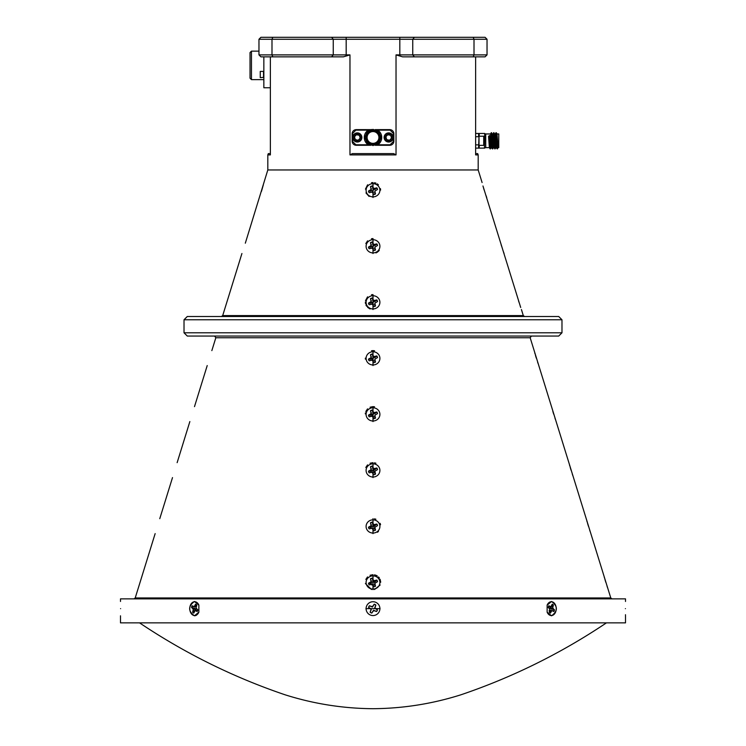<?xml version="1.0" encoding="UTF-8"?>
<svg xmlns="http://www.w3.org/2000/svg" width="746" height="746" viewBox="0 0 746 746"><rect width="100%" height="100%" fill="white"/><g stroke="black" fill="none" stroke-linecap="round" stroke-linejoin="round"><path stroke-width="1.12" d="M374.884 359.134L374.651 361.204L375.452 362.09L374.884 359.134L377.532 357.586A4.607 4.401 -0 0 0 376.851 355.945L373.802 356.569L372.179 354.033A4.607 4.401 -0 0 0 370.473 354.695L371.116 357.595L368.468 359.152A4.607 4.401 -0 0 0 369.149 360.784L372.198 360.159L373.821 362.696A4.607 4.401 -0 0 0 375.527 362.043M370.436 352.243A6.91 6.602 180 0 1 379.416 355.917A6.91 6.602 180 0 1 375.564 364.496A6.91 6.602 180 0 1 366.584 360.812A6.91 6.602 180 0 1 370.436 352.243M369.195 360.766A4.485 4.28 180 0 1 368.589 359.274L371.433 358.807L371.135 356.28M370.557 354.9A4.485 4.28 180 0 1 372.189 354.285L373.671 357.949L376.758 356.159A4.485 4.28 180 0 1 377.392 357.632M373.55 360.831L372.45 358.211L371.685 360.159M374.884 415.168L374.651 417.228L375.452 418.114L374.884 415.168L377.532 413.61A4.607 4.401 -0 0 0 376.851 411.978L373.802 412.594L372.179 410.067A4.607 4.401 -0 0 0 370.473 410.72L371.116 413.62L368.468 415.177A4.607 4.401 -0 0 0 369.149 416.809L372.198 416.193L373.821 418.72A4.607 4.401 -0 0 0 375.527 418.068M370.436 408.267A6.91 6.602 180 0 1 379.416 411.941A6.91 6.602 180 0 1 375.564 420.52A6.91 6.602 180 0 1 366.584 416.846A6.91 6.602 180 0 1 370.436 408.267M369.195 416.8A4.485 4.28 180 0 1 368.589 415.308L371.433 414.832L371.135 412.314M370.557 410.934A4.485 4.28 180 0 1 372.189 410.309L373.671 413.983L376.758 412.184A4.485 4.28 180 0 1 377.392 413.666M373.597 416.93L372.403 414.086L371.564 416.184M374.884 247.075L374.651 249.145L375.452 250.031L374.884 247.075L377.532 245.527A4.607 4.401 -0 0 0 376.851 243.895L373.802 244.511L372.179 241.984A4.607 4.401 -0 0 0 370.473 242.636L371.116 245.537L368.468 247.094A4.607 4.401 -0 0 0 369.149 248.726L372.198 248.101L373.821 250.637A4.607 4.401 -0 0 0 375.527 249.985M370.436 240.184A6.91 6.602 180 0 1 379.416 243.858A6.91 6.602 180 0 1 375.564 252.437A6.91 6.602 180 0 1 366.584 248.754A6.91 6.602 180 0 1 370.436 240.184M369.195 248.707A4.485 4.28 180 0 1 368.589 247.215L371.433 246.749L371.135 244.222M370.557 242.842A4.485 4.28 180 0 1 372.189 242.226L373.671 245.9L376.758 244.101A4.485 4.28 180 0 1 377.392 245.574M373.457 248.642L372.543 246.469L371.918 248.101M372.385 473.039L374.567 472.199L375.527 474.102L374.884 471.192L377.532 469.644A4.607 4.401 -0 0 0 376.851 468.003L373.802 468.628L372.179 466.091A4.607 4.401 -0 0 0 370.473 466.744L371.116 469.654L368.468 471.202A4.607 4.401 -0 0 0 369.149 472.843L372.198 472.218L373.821 474.754A4.607 4.401 -0 0 0 375.527 474.102M370.436 464.301A6.91 6.602 180 0 1 379.416 467.975A6.91 6.602 180 0 1 375.564 476.554A6.91 6.602 180 0 1 366.584 472.871A6.91 6.602 180 0 1 370.436 464.301M372.543 529.203L374.576 528.42L375.527 530.126L374.884 527.226L377.532 525.669A4.607 4.401 -0 0 0 376.851 524.037L373.802 524.652L372.179 522.125A4.607 4.401 -0 0 0 370.473 522.778L371.116 525.678L368.468 527.236A4.607 4.401 -0 0 0 369.149 528.867L372.198 528.252L373.821 530.779A4.607 4.401 -0 0 0 375.527 530.126M370.436 520.326A6.91 6.602 180 0 1 379.416 524A6.91 6.602 180 0 1 375.564 532.579A6.91 6.602 180 0 1 366.584 528.905A6.91 6.602 180 0 1 370.436 520.326M374.884 303.109L374.651 305.179L375.452 306.056L374.884 303.109L377.532 301.552A4.607 4.401 -0 0 0 376.851 299.92L373.802 300.545L372.179 298.008A4.607 4.401 -0 0 0 370.473 298.661L371.116 301.57L368.468 303.118A4.607 4.401 -0 0 0 369.149 304.75L372.198 304.135L373.821 306.662A4.607 4.401 -0 0 0 375.527 306.009M370.436 296.209A6.91 6.602 180 0 1 379.416 299.892A6.91 6.602 180 0 1 375.564 308.462A6.91 6.602 180 0 1 366.584 304.788A6.91 6.602 180 0 1 370.436 296.209M369.195 304.741A4.485 4.28 180 0 1 368.589 303.249L371.433 302.773L371.135 300.256M370.557 298.876A4.485 4.28 180 0 1 372.189 298.26L373.671 301.925L376.758 300.125A4.485 4.28 180 0 1 377.392 301.608M373.504 304.732L372.496 302.344L371.806 304.126M374.884 191.051L374.651 193.121L375.452 193.997L374.884 191.051L377.532 189.493A4.607 4.401 -0 0 0 376.851 187.861L373.802 188.486L372.179 185.95A4.607 4.401 -0 0 0 370.473 186.603L371.116 189.512L368.468 191.06A4.607 4.401 -0 0 0 369.149 192.701L372.198 192.076L373.821 194.613A4.607 4.401 -0 0 0 375.527 193.951M370.436 184.15A6.91 6.602 180 0 1 379.416 187.833A6.91 6.602 180 0 1 375.564 196.403A6.91 6.602 180 0 1 366.584 192.729A6.91 6.602 180 0 1 370.436 184.15M369.195 192.682A4.485 4.28 180 0 1 368.589 191.19L371.433 190.724L371.135 188.197M370.557 186.817A4.485 4.28 180 0 1 372.189 186.202L373.671 189.866L376.758 188.067A4.485 4.28 180 0 1 377.392 189.549M373.41 192.543L372.59 190.594L372.04 192.076M391.687 140.248A4.103 4.103 0 0 0 391.454 134.448A4.103 4.103 0 0 0 385.654 134.672A4.103 4.103 0 0 0 385.887 140.472A4.103 4.103 0 0 0 391.687 140.248M385.318 134.364A4.56 4.56 0 0 1 391.771 134.112A4.56 4.56 0 0 1 392.023 140.556A4.56 4.56 0 0 1 385.579 140.808A4.56 4.56 0 0 1 385.318 134.364M390.829 139.455A2.937 2.937 0 0 0 387.799 134.653A2.937 2.937 0 0 0 386.68 139.614A2.937 2.937 0 0 0 390.829 139.455M390.54 139.185L391.538 138.103L390.671 135.296L387.799 134.653L385.803 136.807L386.68 139.614L389.543 140.267L390.54 139.185M360.346 140.248A4.103 4.103 0 0 0 360.113 134.448A4.103 4.103 0 0 0 354.313 134.672A4.103 4.103 0 0 0 354.546 140.472A4.103 4.103 0 0 0 360.346 140.248M353.977 134.364A4.56 4.56 0 0 1 360.421 134.112A4.56 4.56 0 0 1 360.682 140.556A4.56 4.56 0 0 1 354.229 140.808A4.56 4.56 0 0 1 353.977 134.364M359.488 139.455A2.937 2.937 0 0 0 356.457 134.653A2.937 2.937 0 0 0 355.329 139.614A2.937 2.937 0 0 0 359.488 139.455M359.199 139.185L360.197 138.103L359.32 135.296L356.457 134.653L354.462 136.807L355.329 139.614L358.201 140.267L359.199 139.185M479.025 136.229L479.025 145.358L483.716 145.358L483.716 136.229L479.025 136.229L478.568 148.128L484.713 148.128A1.305 1.305 0 0 1 485.73 147.633L489.385 147.633L488.546 136.397L489.572 135.585L490.299 136.397L491.148 147.633L492.444 148.874L491.269 132.713L492.351 133.982M483.716 136.229L483.716 145.358M263.534 77.668L263.534 71.411L260.251 71.411L260.251 77.668L263.851 77.36M260.251 77.668L260.251 71.411M193.177 612.746A4.607 3.254 -90 0 0 193.783 613.081L195.107 610.592L197.205 611.515A4.607 3.254 -90 0 0 197.793 609.874L196.039 608.018L196.692 605.043A4.607 3.254 -90 0 0 195.536 604.204L194.212 606.694L192.114 605.771A4.607 3.254 -90 0 0 191.526 607.412L193.279 609.277L192.627 612.242A4.607 3.254 -90 0 0 193.177 612.746M193.867 612.848A4.485 3.171 90 0 1 193.531 612.634A4.485 3.171 90 0 1 193 612.158L196.095 609.165L191.918 607.43A4.485 3.171 90 0 1 192.421 605.985M193.242 606.591L195.946 606.918M196.785 605.938L195.834 604.325M371.788 612.96A4.485 4.485 0 0 1 370.212 612.158L371.377 609.165L368.683 607.43A4.485 4.485 0 0 1 369.484 605.855L372.478 607.03L374.212 604.325A4.485 4.485 0 0 1 375.788 605.127L374.623 608.121L377.317 609.864A4.485 4.485 0 0 1 376.516 611.431L373.522 610.265L371.769 613.081L373.634 610.592L376.599 611.515A4.607 4.607 0 0 0 377.439 609.874L374.949 608.018L375.872 605.043A4.607 4.607 0 0 0 374.231 604.204L372.366 606.694L369.401 605.771A4.607 4.607 0 0 0 368.561 607.412L371.051 609.277L370.128 612.242A4.607 4.607 0 0 0 371.769 613.081M549.858 612.746A4.607 3.254 90 0 0 550.464 613.081A4.607 3.254 90 0 0 550.473 613.081L551.788 610.592L553.886 611.515A4.607 3.254 90 0 0 554.474 609.874L552.721 608.018L553.373 605.043A4.607 3.254 90 0 0 552.217 604.204L550.893 606.694L548.795 605.771A4.607 3.254 90 0 0 548.207 607.412L549.961 609.277L549.308 612.242A4.607 3.254 90 0 0 549.858 612.746M552.133 604.437A4.485 3.171 -90 0 1 552.469 604.652A4.485 3.171 -90 0 1 553 605.127L549.905 608.121L554.474 609.874M372.683 585.34L374.585 584.603L375.452 586.197A4.485 4.28 180 0 1 375.285 586.3M375.452 586.197L374.884 583.251L377.532 581.693A4.607 4.401 -0 0 0 376.851 580.062L373.802 580.686L372.179 578.15A4.607 4.401 -0 0 0 370.473 578.803L371.116 581.712L368.468 583.26A4.607 4.401 -0 0 0 369.149 584.901L372.198 584.277L373.821 586.813A4.607 4.401 -0 0 0 375.527 586.16M250.031 78.199L250.031 52.574L251.458 51.148L251.458 79.626L250.031 78.199M270.369 87.767L263.851 87.767L263.851 56.845M366.165 137.824L366.193 136.723M366.239 136.406L366.612 134.998M373 130.615A6.845 6.845 0 0 0 366.155 137.46A6.845 6.845 0 0 0 373 144.304A6.845 6.845 0 0 0 379.845 137.46A6.845 6.845 0 0 0 373 130.615L377.914 132.695M373 143.363A5.903 5.903 0 0 0 378.903 137.46A5.903 5.903 0 0 0 373 131.557A5.903 5.903 0 0 0 367.097 137.46A5.903 5.903 0 0 0 373 143.363M484.434 148.128L484.713 133.459A1.305 1.305 0 0 0 485.73 133.954L485.73 147.633M485.73 133.954L490.57 133.954L491.707 147.605M498.766 133.954L498.766 147.633L498.179 147.633L497.004 133.954L498.766 133.954M494.076 147.633L493.488 147.633L492.313 133.954L492.92 133.954L494.057 147.605L494.812 148.892L496.416 147.633L495.26 133.954L494.682 133.954M495.838 147.633L494.663 133.954M120.591 608.643C120.479 617.875 120.479 617.875 120.591 608.643C120.479 599.411 120.479 599.411 120.591 608.643C120.479 599.411 120.479 599.411 120.591 608.643M194.445 601.472L198.865 605.137L198.865 612.158L194.445 615.814C188.057 611.03 188.057 606.256 194.445 601.472M380.078 608.643L365.922 608.643L380.078 608.643M120.488 601.472L120.488 598.87L625.512 598.87L625.512 601.472M120.488 615.814L120.488 622.854L625.512 622.854L625.512 615.814M551.555 615.814L547.135 612.158L547.135 605.137L551.555 601.472C557.943 606.246 557.943 611.03 551.555 615.814M558.717 336.054L187.283 336.054L184.02 332.8L561.98 332.8L558.717 336.054M184.02 319.764L187.283 316.509L558.717 316.509L561.98 319.764L184.02 319.764L184.02 332.8M155.149 533.614L135.222 597.947L610.778 597.947L612.028 598.87M172.503 477.599L159.775 518.675M189.857 421.574L177.138 462.66M207.22 365.559L194.492 406.635M224.574 309.534L229.199 294.595L222.7 315.586L523.3 315.586L524.55 316.509M475.631 153.592L477.682 153.592L478.186 154.898L478.186 169.957L267.814 169.957L245.322 243.187M261.37 191.554L261.837 190.099M261.874 189.96L263.319 184.887M373 533.614L373 518.675L373 533.614M373 462.66L373 477.599L373 462.66L370.063 463.229M374.52 406.784L373 406.635L373 421.574L373 406.635L370.072 407.213M374.52 350.76L373 350.611L373 365.559L373 350.611L371.536 350.751M373 294.595L373 309.534L373 294.595L371.499 294.745M373 238.571L373 253.509L373 238.571L371.489 238.72M373 182.556L373 197.494L373 182.556L371.499 182.705M586.869 521.006L587.186 522.116M587.55 523.347L588.426 526.228M589.713 530.257L590.058 531.283M569.506 464.982L569.804 466.008M570.186 467.332L571.054 470.204M572.331 474.195L572.723 475.361M552.851 411.428L553.691 414.189M554.968 418.18L555.369 419.345M534.779 352.942L535.068 353.977M535.46 355.329L536.309 358.145M537.605 362.164L538.006 363.33M518.526 300.787L518.946 302.149M520.288 306.289L520.615 307.24M520.699 307.473L482.96 185.968M501.144 244.763L501.554 246.115M502.869 250.134L503.252 251.234M503.317 251.43L504.072 253.509M483.305 187.199L484.163 190.09M485.944 195.396L486.718 197.494M367.536 464.889L365.82 467.481M367.545 408.873L365.82 411.484M365.419 412.948L365.326 413.871M365.326 358.145L365.4 359.171M367.554 296.843L365.493 300.675M365.344 302.121L365.493 303.575M365.922 304.955L366.622 306.224M367.554 307.343L370.053 308.965M367.564 240.837L365.829 243.55M367.591 184.812L365.456 189.148M365.96 192.916L369.093 196.45M610.778 597.947L530.173 337.742L215.827 337.742L214.587 336.054M604.232 577.031L604.549 578.131M604.922 579.39L605.789 582.244M607.076 586.281L607.505 587.587M373 574.7L373 589.638L373 574.7L370.063 575.269M374.511 589.499L380.134 585.032M380.712 582.206L380.134 579.353M379.434 578.075L378.511 576.956M377.308 575.987L375.928 575.259M375.891 575.25L374.483 574.84M377.429 532.271L378.474 531.422M380.563 524.736L380.124 523.338M375.891 519.235L374.492 518.824M375.909 463.219L374.492 462.8M375.993 252.922L377.513 252.092M378.25 251.495L379.276 250.339M380.6 190.099L380.469 188.673M378.409 184.812L377.262 183.861M375.937 183.143L374.492 182.695M396.033 154.898L349.967 154.898L352.373 153.592L393.627 153.592L396.033 154.898L396.033 54.896L474.008 54.896L474.008 39.258L412.752 39.258L414.375 37.3L485.087 37.3L487.035 39.258L487.035 54.896L474.008 54.896L473.197 56.845L414.375 56.845L412.752 54.896L412.752 39.258L271.992 39.258L271.992 54.896L333.248 54.896L333.248 39.258L331.625 37.3L414.375 37.3M478.186 154.898L475.631 154.898L475.631 56.845M414.375 56.845L402.598 56.845L396.033 54.896M367.526 576.928L365.848 579.409M365.409 583.521L371.489 589.499M373 575.884A6.91 6.602 -0 0 0 366.09 582.477A6.91 6.602 -0 0 0 373 589.079A6.91 6.602 -0 0 0 379.91 582.477A6.91 6.602 -0 0 0 373 575.884M195.424 615.674L196.375 615.263M625.484 614.723L625.502 615.413M625.409 608.643C625.521 617.875 625.521 617.875 625.409 608.643C625.521 599.411 625.521 599.411 625.409 608.643C625.521 599.411 625.521 599.411 625.409 608.643M547.116 612.102A6.91 4.886 90 0 0 551.341 615.553A6.91 4.886 90 0 0 556.227 608.643A6.91 4.886 90 0 0 551.341 601.733A6.91 4.886 90 0 0 547.116 605.183M366.09 608.643A6.91 6.91 0 0 0 373 615.553A6.91 6.91 0 0 0 379.91 608.643A6.91 6.91 0 0 0 373 601.733A6.91 6.91 0 0 0 366.09 608.643M198.884 605.174A6.91 4.886 -90 0 0 194.659 601.733A6.91 4.886 -90 0 0 189.773 608.643A6.91 4.886 -90 0 0 194.659 615.553A6.91 4.886 -90 0 0 198.884 612.112M349.967 54.896L343.402 56.845L331.625 56.845L333.248 54.896L349.967 54.896L349.967 154.898M270.369 153.592L268.318 153.592L267.814 154.898L270.369 154.898L270.369 56.845M370.883 129.636L356.224 129.636A4.075 4.075 0 0 0 352.149 133.711L352.149 141.208A4.075 4.075 0 0 0 356.224 145.274L370.883 145.274M375.117 145.274L389.776 145.274A4.075 4.075 0 0 0 393.851 141.208L393.851 133.711A4.075 4.075 0 0 0 389.776 129.636L375.117 129.636M487.035 39.258L474.008 39.258L473.197 37.3M331.625 56.845L260.913 56.845L258.965 54.896L258.965 39.258L271.992 39.258L272.803 37.3L331.625 37.3M258.965 54.896L271.992 54.896L272.803 56.845M473.197 56.845L485.087 56.845L486.886 55.045M272.803 37.3L260.913 37.3L258.965 39.258M484.434 133.459L478.568 133.459L478.568 136.723L475.631 136.723M479.221 145.358L479.221 148.128L475.631 148.128M475.631 144.864L478.568 144.864M498.216 147.605L497.134 148.874L495.987 132.695L495.232 133.982M494.785 148.874L493.647 132.695L492.882 133.982M491.176 147.605L490.094 148.874L489.273 135.585M497.451 148.892L495.987 132.695M495.111 148.892L493.936 132.695L494.691 133.982M492.472 148.892L491.614 132.713M490.42 148.892L489.572 135.585M475.631 133.459L478.568 133.459M376.394 130.13L390.102 130.13L393.366 133.385L393.366 141.535L390.102 144.789L376.394 144.789M369.606 130.13L355.898 130.13L352.634 133.385L352.634 141.535L355.898 144.789L369.606 144.789M379.845 137.46L381.103 137.46L378.726 143.185L373 145.563L367.274 143.185L364.897 137.46L367.274 131.725L371.611 129.478M373 145.563L367.274 143.185L364.897 137.46L367.274 131.725L373 129.356L378.726 131.725L381.103 137.46L378.726 143.185M369.195 584.883A4.485 4.28 180 0 1 368.589 583.391L368.468 583.26M374.651 585.321L374.865 584.566M370.557 579.017A4.485 4.28 180 0 1 372.189 578.402L373.681 581.945L375.219 581.619L376.851 580.062M376.758 580.267A4.485 4.28 180 0 1 377.392 581.749M372.664 580.575L372.851 579.745M375.219 581.619L375.182 580.696M368.589 583.391L370.249 583.521L370.137 582.626M370.249 583.521L371.405 582.812L371.135 580.397M371.405 582.812L371.116 581.712M373.681 581.945L373.802 580.686M373.326 581.591L371.415 582.328M374.949 583.782L374.194 581.955M371.051 583.148L371.797 584.976M374.585 584.603L374.884 583.251M548.394 607.03L550.893 606.694M548.366 606.768L549.923 606.591M551.536 609.23L553.346 609.062M549.905 608.121L552.721 608.018M550.986 606.591L552.795 606.647M554.082 609.864A4.485 3.171 -90 0 1 553.579 611.3M552.758 610.704L549.131 610.265M549.215 611.347L550.166 612.96M549.625 611.375L551.042 611.478M549.905 610.359L551.788 610.592M194.464 608.055L192.654 608.223M196.095 609.165L193.279 609.277M195.014 610.704L193.205 610.648M196.375 605.911L194.958 605.808M196.095 606.927L194.212 606.694M197.606 610.265L195.107 610.592M197.634 610.517L196.077 610.704M354.49 136.91L355.329 139.614L358.201 140.267L360.197 138.103L359.32 135.296M359.218 135.278L356.383 134.728M385.878 136.732L386.68 139.614L389.543 140.267L391.538 138.103L390.671 135.296L387.724 134.728M374.651 193.121L374.865 192.365M372.664 188.374L372.851 187.544M373.671 189.866L373.802 188.486M375.219 189.419L375.182 188.496M370.249 191.321L370.137 190.426M371.433 190.724L371.116 189.512M374.651 305.179L374.865 304.424M372.664 300.433L372.851 299.603M373.671 301.925L373.802 300.545M375.219 301.477L375.182 300.554M370.249 303.37L370.137 302.484M371.433 302.773L371.116 301.57M374.576 528.42L374.884 527.226M374.651 529.287L374.865 528.532M369.195 528.849A4.485 4.28 180 0 1 368.589 527.357L371.21 527.03L371.322 528.233M374.8 527.926L373.979 525.977L376.758 524.242A4.485 4.28 180 0 1 377.392 525.725M370.557 522.993A4.485 4.28 180 0 1 372.189 522.368L373.466 525.762L371.424 526.545L371.135 524.373M371.21 527.03L371.116 525.678M372.664 524.55L372.851 523.72M373.466 525.762L373.802 524.652M375.219 525.594L375.182 524.671M370.249 527.487L370.137 526.601M374.567 472.199L374.884 471.192M374.651 473.262L374.865 472.507M369.195 472.824A4.485 4.28 180 0 1 368.589 471.332L371.396 470.894L371.405 472.134M374.613 472.097L373.737 469.999L376.758 468.218A4.485 4.28 180 0 1 377.392 469.691M370.557 466.959A4.485 4.28 180 0 1 372.189 466.343L373.625 469.952L371.433 470.801L371.135 468.339M371.396 470.894L371.116 469.654M372.664 468.516L372.851 467.686M373.625 469.952L373.802 468.628M375.219 469.56L375.182 468.647M370.249 471.463L370.137 470.567M374.651 249.145L374.865 248.39M372.664 244.399L372.851 243.569M373.671 245.9L373.802 244.511M375.219 245.453L375.182 244.529M370.249 247.346L370.137 246.45M371.433 246.749L371.116 245.537M374.651 417.228L374.865 416.473M372.664 412.491L372.851 411.661M373.671 413.983L373.802 412.594M375.219 413.536L375.182 412.613M370.249 415.429L370.137 414.543M371.433 414.832L371.116 413.62M374.651 361.204L374.865 360.449M372.664 356.457L372.851 355.628M373.671 357.949L373.802 356.569M375.219 357.502L375.182 356.588M370.249 359.404L370.137 358.509M371.433 358.807L371.116 357.595M399.819 55.819L399.819 37.3M346.181 37.3L346.181 55.819M479.221 133.459L479.221 136.229M377.746 130.13A8.728 8.728 0 0 1 377.746 144.789M368.254 144.789A8.728 8.728 0 0 1 368.254 130.13M606.461 622.854C561.123 653.263 512.661 677.228 461.093 694.74C432.419 703.832 403.054 708.486 373 708.7C342.946 708.486 313.581 703.832 284.907 694.74C233.339 677.228 184.877 653.263 139.539 622.854M530.173 337.742L531.413 336.054M251.458 79.626L263.851 79.626M222.7 315.586L221.45 316.509M135.222 597.947L133.972 598.87M561.98 319.764L561.98 332.8M478.186 169.957L482.093 182.556M521.426 309.534L523.3 315.586M267.814 154.898L267.814 169.957M241.928 253.509L229.199 294.595M215.827 337.742L211.845 350.611M496.304 132.713L497.041 133.982M492.789 148.874L493.526 147.605M496.398 147.605L497.134 148.874M490.542 133.982L491.269 132.713M489.367 147.605L490.094 148.874M251.458 51.148L258.965 51.148"/></g></svg>
